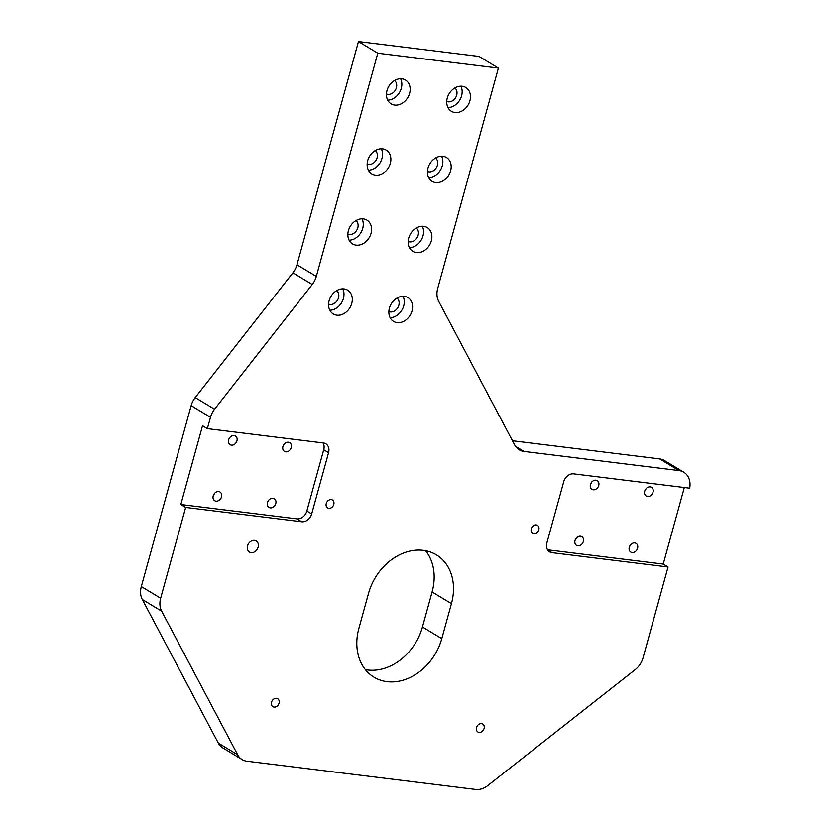<?xml version="1.0" encoding="UTF-8"?>
<svg xmlns="http://www.w3.org/2000/svg" width="831" height="831" viewBox="0 0 831 831"><rect width="100%" height="100%" fill="white"/><g stroke="black" fill="none" stroke-linecap="round" stroke-linejoin="round"><path stroke-width="1.25" d="M258.109 547.162A6.492 5.152 -58.9 0 1 249.477 552.064A6.492 5.152 -58.9 0 1 247.555 545.853A6.492 5.152 -58.9 0 1 256.187 540.95A6.492 5.152 -58.9 0 1 258.109 547.162M279.05 703.171A4.633 3.677 -58.9 0 1 272.88 706.682A4.633 3.677 -58.9 0 1 271.508 702.247A4.633 3.677 -58.9 0 1 277.668 698.736A4.633 3.677 -58.9 0 1 279.05 703.171M538.81 529.763A4.633 3.677 -58.9 0 1 532.64 533.273A4.633 3.677 -58.9 0 1 531.269 528.838A4.633 3.677 -58.9 0 1 537.439 525.327A4.633 3.677 -58.9 0 1 538.81 529.763M484.068 728.486A4.633 3.677 -58.9 0 1 477.908 731.986A4.633 3.677 -58.9 0 1 476.537 727.551A4.633 3.677 -58.9 0 1 482.697 724.05A4.633 3.677 -58.9 0 1 484.068 728.486M333.782 504.448A4.633 3.677 -58.9 0 1 327.622 507.959A4.633 3.677 -58.9 0 1 326.251 503.524A4.633 3.677 -58.9 0 1 332.41 500.013A4.633 3.677 -58.9 0 1 333.782 504.448M214.543 493.375A5.1 4.051 -58.9 0 1 213.411 495.255M213.214 495.847A5.1 4.051 121.1 0 0 214.73 500.729A5.1 4.051 121.1 0 0 221.503 496.865A5.1 4.051 121.1 0 0 219.997 491.994A5.1 4.051 121.1 0 0 213.214 495.847M284.244 444.055A5.1 4.051 -58.9 0 1 283.111 445.925M282.924 446.517A5.1 4.051 121.1 0 0 284.431 451.399A5.1 4.051 121.1 0 0 291.214 447.545A5.1 4.051 121.1 0 0 289.697 442.663A5.1 4.051 121.1 0 0 282.924 446.517M229.979 437.345A5.1 4.051 -58.9 0 1 228.847 439.225M228.65 439.817A5.1 4.051 121.1 0 0 230.156 444.699A5.1 4.051 121.1 0 0 236.939 440.846A5.1 4.051 121.1 0 0 235.433 435.963A5.1 4.051 121.1 0 0 228.65 439.817M268.818 500.075A5.1 4.051 -58.9 0 1 267.686 501.955M267.489 502.547A5.1 4.051 121.1 0 0 268.995 507.429A5.1 4.051 121.1 0 0 275.778 503.565A5.1 4.051 121.1 0 0 274.272 498.693A5.1 4.051 121.1 0 0 267.489 502.547M630.625 544.752A5.1 4.051 -58.9 0 1 629.493 546.632M629.296 547.213A5.1 4.051 121.1 0 0 630.812 552.096A5.1 4.051 121.1 0 0 637.585 548.242A5.1 4.051 121.1 0 0 636.079 543.36A5.1 4.051 121.1 0 0 629.296 547.213M591.786 482.022A5.1 4.051 -58.9 0 1 590.654 483.902M590.457 484.494A5.1 4.051 121.1 0 0 591.973 489.366A5.1 4.051 121.1 0 0 598.746 485.512A5.1 4.051 121.1 0 0 597.24 480.63A5.1 4.051 121.1 0 0 590.457 484.494M646.061 488.721A5.1 4.051 -58.9 0 1 644.929 490.602M644.731 491.194A5.1 4.051 121.1 0 0 646.238 496.065A5.1 4.051 121.1 0 0 653.021 492.212A5.1 4.051 121.1 0 0 651.504 487.33A5.1 4.051 121.1 0 0 644.731 491.194M576.35 538.052A5.1 4.051 -58.9 0 1 575.218 539.921M575.021 540.514A5.1 4.051 121.1 0 0 576.537 545.396A5.1 4.051 121.1 0 0 583.32 541.542A5.1 4.051 121.1 0 0 581.804 536.66A5.1 4.051 121.1 0 0 575.021 540.514M428.007 168.039A13.909 11.032 121.1 0 0 432.13 181.345A13.909 11.032 121.1 0 0 450.62 170.822A13.909 11.032 121.1 0 0 446.496 157.516A13.909 11.032 121.1 0 0 428.007 168.039M428.703 177.616A13.909 11.032 121.1 0 0 442.3 165.816A13.909 11.032 121.1 0 0 441.604 156.228M427.456 171.446A7.884 6.253 121.1 0 0 437.407 165.203A7.884 6.253 121.1 0 0 435.558 158.004M367.707 160.591A13.909 11.032 121.1 0 0 371.831 173.897A13.909 11.032 121.1 0 0 390.321 163.385A13.909 11.032 121.1 0 0 386.197 150.079A13.909 11.032 121.1 0 0 367.707 160.591M368.403 170.178A13.909 11.032 121.1 0 0 382 158.368A13.909 11.032 121.1 0 0 381.304 148.78M367.157 163.998A7.884 6.253 121.1 0 0 377.108 157.765A7.884 6.253 121.1 0 0 375.259 150.556M386.997 90.558A13.909 11.032 121.1 0 0 391.121 103.865A13.909 11.032 121.1 0 0 409.61 93.352A13.909 11.032 121.1 0 0 405.486 80.036A13.909 11.032 121.1 0 0 386.997 90.558M387.693 100.146A13.909 11.032 121.1 0 0 401.29 88.335A13.909 11.032 121.1 0 0 400.594 78.748M386.446 93.965A7.884 6.253 121.1 0 0 396.397 87.733A7.884 6.253 121.1 0 0 394.548 80.524M447.296 97.996A13.909 11.032 121.1 0 0 451.42 111.312A13.909 11.032 121.1 0 0 469.91 100.79A13.909 11.032 121.1 0 0 465.786 87.484A13.909 11.032 121.1 0 0 447.296 97.996M447.992 107.583A13.909 11.032 121.1 0 0 461.6 95.773A13.909 11.032 121.1 0 0 460.893 86.195M446.746 101.413A7.884 6.253 121.1 0 0 456.697 95.17A7.884 6.253 121.1 0 0 454.848 87.972M347.867 234.03A7.884 6.253 121.1 0 0 357.808 227.798A7.884 6.253 121.1 0 0 355.969 220.599M348.418 230.623A13.909 11.032 121.1 0 0 352.541 243.93A13.909 11.032 121.1 0 0 371.031 233.418A13.909 11.032 121.1 0 0 366.907 220.111A13.909 11.032 121.1 0 0 348.418 230.623M349.113 240.211A13.909 11.032 121.1 0 0 362.711 228.4A13.909 11.032 121.1 0 0 362.015 218.813M328.577 304.063A7.884 6.253 121.1 0 0 338.518 297.83A7.884 6.253 121.1 0 0 336.68 290.632M329.128 300.656A13.909 11.032 121.1 0 0 333.252 313.962A13.909 11.032 121.1 0 0 351.742 303.45A13.909 11.032 121.1 0 0 347.618 290.144A13.909 11.032 121.1 0 0 329.128 300.656M329.824 310.243A13.909 11.032 121.1 0 0 343.421 298.433A13.909 11.032 121.1 0 0 342.725 288.845M408.166 241.478A7.884 6.253 121.1 0 0 418.118 235.246A7.884 6.253 121.1 0 0 416.269 228.037M408.717 238.071A13.909 11.032 121.1 0 0 412.841 251.378A13.909 11.032 121.1 0 0 431.331 240.865A13.909 11.032 121.1 0 0 427.207 227.549A13.909 11.032 121.1 0 0 408.717 238.071M409.413 247.659A13.909 11.032 121.1 0 0 423.01 235.848A13.909 11.032 121.1 0 0 422.314 226.261M388.877 311.511A7.884 6.253 121.1 0 0 398.828 305.278A7.884 6.253 121.1 0 0 396.979 298.069M389.427 308.104A13.909 11.032 121.1 0 0 393.551 321.41A13.909 11.032 121.1 0 0 412.041 310.898A13.909 11.032 121.1 0 0 407.917 297.591A13.909 11.032 121.1 0 0 389.427 308.104M390.123 317.691A13.909 11.032 121.1 0 0 403.721 305.881A13.909 11.032 121.1 0 0 403.025 296.293M425.607 550.724A51.003 40.47 -58.9 0 1 432.099 591.952L422.46 626.969A51.003 40.47 -58.9 0 1 365.37 669.62M141.312 586.572L160.643 598.227A18.552 14.719 121.1 0 0 161.65 611.159L142.309 599.494A18.552 14.719 -58.9 0 1 141.312 586.572L191.14 405.632A18.552 14.719 -58.9 0 1 195.223 397.571L214.564 409.226A18.552 14.719 121.1 0 0 210.482 417.297L191.14 405.632M292.896 272.817A18.552 14.719 121.1 0 0 296.979 264.757L358.462 41.55L377.793 53.215L316.32 276.411A18.552 14.719 -58.9 0 1 312.238 284.482L292.896 272.817L195.223 397.571M358.462 41.55L479.061 56.435L498.403 68.1L377.793 53.215M547.785 550.122L551.981 552.667A9.276 7.354 -58.9 0 1 549.613 551.846A9.276 7.354 -58.9 0 1 546.86 542.975L563.74 481.7A9.276 7.354 -58.9 0 1 573.691 473.878L689.688 488.192A18.552 14.719 121.1 0 0 683.788 472.216A18.552 14.719 121.1 0 0 679.031 470.585L659.7 458.93L512.478 440.752M659.7 458.93A18.552 14.719 -58.9 0 1 664.447 460.551L683.788 472.216M242.153 759.586L222.822 747.921A18.552 14.719 -58.9 0 1 218.324 743.101L237.666 754.766A18.552 14.719 121.1 0 0 242.153 759.586A18.552 14.719 121.1 0 0 246.911 761.217L475.633 789.45A18.552 14.719 121.1 0 0 487.704 785.638L635.227 669.63A18.552 14.719 121.1 0 0 643.059 657.788L668.062 566.991L663.231 564.083L684.318 487.537M142.309 599.494L218.324 743.101M160.643 598.227L185.656 507.429L180.815 504.521L202.525 425.732L207.355 428.651L210.482 417.297M312.238 284.482L214.564 409.226M180.815 504.521L296.896 518.856A9.276 7.354 121.1 0 0 306.847 511.023L311.687 513.942L328.567 452.666A9.276 7.354 -58.9 0 0 325.814 443.785A9.276 7.354 -58.9 0 0 323.436 442.975L207.355 428.651M311.687 513.942A9.276 7.354 -58.9 0 1 301.736 521.764L296.896 518.856M185.656 507.429L301.736 521.764M161.65 611.159L237.666 754.766M551.981 552.667L668.062 566.991M679.031 470.585L523.966 451.441A18.552 14.719 -58.9 0 1 519.219 449.82A18.552 14.719 -58.9 0 1 514.721 445L438.706 301.383A18.552 14.719 -58.9 0 1 437.698 288.461L498.403 68.1M368.528 593.376A51.003 40.47 -58.9 0 1 436.317 554.817A51.003 40.47 -58.9 0 1 451.441 603.618L441.791 638.634A51.003 40.47 -58.9 0 1 373.992 677.192A51.003 40.47 -58.9 0 1 358.878 628.392L368.528 593.376M306.847 511.023L323.726 449.748A9.276 7.354 121.1 0 0 323.02 442.923M547.567 549.8L663.231 564.083M515.563 446.372L523.966 451.441M296.979 264.757L316.32 276.411M328.567 452.666L323.726 449.748M451.441 603.618L432.099 591.952M441.791 638.634L422.46 626.969"/></g></svg>
